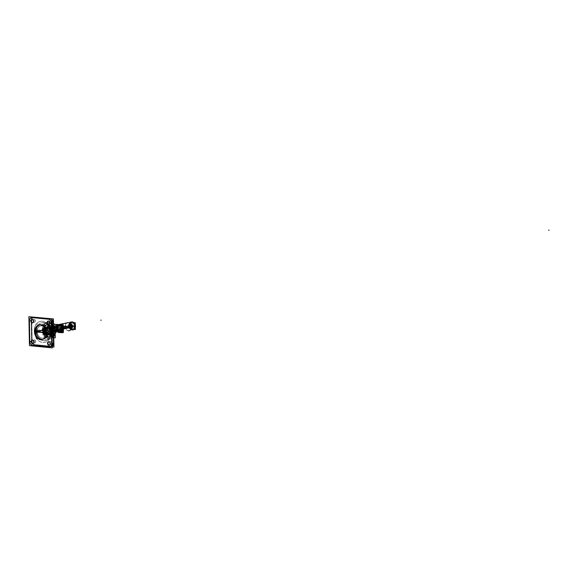 <?xml version="1.0" encoding="UTF-8"?>
<svg xmlns="http://www.w3.org/2000/svg" width="578" height="578" viewBox="0 0 578 578"><rect width="100%" height="100%" fill="white"/><g stroke="black" fill="none" stroke-linecap="round" stroke-linejoin="round"><path stroke-width="0.43" stroke-dasharray="2.89 2.17" d="M45.518 334.178A2.89 2.225 78.6 0 1 43.206 331.093A2.89 2.225 78.6 0 1 45.409 328.456A2.89 2.225 78.6 0 1 47.714 331.541A2.89 2.225 78.6 0 1 45.518 334.178A2.89 2.225 78.6 0 1 43.206 331.093A2.89 2.225 78.6 0 1 45.409 328.456A2.89 2.225 78.6 0 1 47.714 331.541A2.89 2.225 78.6 0 1 45.518 334.178M44.723 330.695A3.295 2.536 -101.4 0 0 47.36 334.207A3.295 2.536 -101.4 0 0 49.867 331.201A3.295 2.536 -101.4 0 0 47.23 327.69A3.295 2.536 -101.4 0 0 44.723 330.695A3.295 2.536 -101.4 0 0 47.945 334.178A3.295 2.536 -101.4 0 0 49.867 331.201A3.295 2.536 -101.4 0 0 46.645 327.719A3.295 2.536 -101.4 0 0 44.723 330.695L43.14 331.013A3.295 2.536 78.6 0 1 45.648 328.008A3.295 2.536 78.6 0 1 48.285 331.519A3.295 2.536 78.6 0 1 46.363 334.496A3.295 2.536 78.6 0 1 45.778 334.525A3.295 2.536 78.6 0 1 43.14 331.013A3.295 2.536 78.6 0 1 45.062 328.037A3.295 2.536 78.6 0 1 45.648 328.008A3.295 2.536 78.6 0 1 48.285 331.519A3.295 2.536 78.6 0 1 45.778 334.525A3.295 2.536 78.6 0 1 43.14 331.013L43.206 331.093M45.106 330.732A2.811 2.167 78.6 0 1 46.739 328.188A2.811 2.167 78.6 0 1 49.491 331.165A2.811 2.167 78.6 0 1 47.851 333.708A2.811 2.167 78.6 0 1 45.106 330.732A2.811 2.167 78.6 0 1 47.244 328.167A2.811 2.167 78.6 0 1 49.491 331.165A2.811 2.167 78.6 0 1 47.353 333.73A2.811 2.167 78.6 0 1 45.106 330.732L45.532 330.645A2.811 2.167 -101.4 0 0 48.277 333.622A2.811 2.167 -101.4 0 0 49.918 331.078A2.811 2.167 -101.4 0 0 47.172 328.102A2.811 2.167 -101.4 0 0 45.532 330.645A2.811 2.167 -101.4 0 0 47.779 333.643A2.811 2.167 -101.4 0 0 49.918 331.078L49.491 331.165M50.293 331.115A3.295 2.536 78.6 0 1 48.371 334.091A3.295 2.536 78.6 0 1 45.156 330.609A3.295 2.536 78.6 0 1 47.071 327.632A3.295 2.536 78.6 0 1 50.293 331.115A3.295 2.536 78.6 0 1 47.786 334.12A3.295 2.536 78.6 0 1 45.156 330.609A3.295 2.536 78.6 0 1 47.663 327.603A3.295 2.536 78.6 0 1 50.293 331.115L51.297 330.912A3.295 2.536 -101.4 0 0 48.082 327.43A3.295 2.536 -101.4 0 0 46.161 330.406A3.295 2.536 -101.4 0 0 49.376 333.889A3.295 2.536 -101.4 0 0 51.297 330.912A3.295 2.536 -101.4 0 0 48.668 327.401A3.295 2.536 -101.4 0 0 46.161 330.406L45.156 330.609M45.597 330.349A4.017 3.092 78.6 0 1 47.938 326.722A4.017 3.092 78.6 0 1 51.861 330.97A4.017 3.092 78.6 0 1 49.52 334.597A4.017 3.092 78.6 0 1 45.597 330.349A4.017 3.092 78.6 0 1 48.653 326.686A4.017 3.092 78.6 0 1 51.861 330.97A4.017 3.092 78.6 0 1 48.805 334.633A4.017 3.092 78.6 0 1 45.597 330.349L45.85 330.298A4.017 3.092 -101.4 0 0 49.773 334.546A4.017 3.092 -101.4 0 0 52.114 330.919A4.017 3.092 -101.4 0 0 48.191 326.671A4.017 3.092 -101.4 0 0 45.85 330.298A4.017 3.092 -101.4 0 0 49.058 334.583A4.017 3.092 -101.4 0 0 52.114 330.919A4.017 3.092 -101.4 0 0 48.906 326.635A4.017 3.092 -101.4 0 0 45.85 330.298L47.541 330.24A2.811 2.167 78.6 0 1 49.181 327.697A2.811 2.167 78.6 0 1 51.926 330.674A2.811 2.167 78.6 0 1 50.286 333.217A2.811 2.167 78.6 0 1 47.541 330.24A2.811 2.167 78.6 0 1 49.679 327.675A2.811 2.167 78.6 0 1 51.926 330.674L51.861 330.97M55.452 330.045L54.39 330.175A2.811 2.167 -101.4 0 0 52.143 327.184A2.811 2.167 -101.4 0 0 50.004 329.749L50.351 329.388A4.017 3.092 78.6 0 0 52.121 333.08A4.017 3.092 78.6 0 0 55.365 333.138A4.017 3.092 78.6 0 1 54.296 333.636A4.017 3.092 78.6 0 1 50.373 329.395A4.017 3.092 78.6 0 1 52.714 325.761A4.017 3.092 78.6 0 1 55.047 326.447A4.017 3.092 78.6 0 0 51.89 326.093A4.017 3.092 78.6 0 0 50.373 329.395L55.9 328.282A4.017 3.092 -101.4 0 0 56.637 330.833M61.615 328.882L61.571 328.817A3.056 2.348 78.6 0 1 61.571 328.875A3.056 2.348 78.6 0 1 59.209 331.577A3.056 2.348 78.6 0 1 56.803 328.326A3.056 2.348 78.6 0 1 56.803 328.239A3.056 2.348 78.6 0 1 59.158 325.544A3.056 2.348 78.6 0 1 61.571 328.795A3.056 2.348 78.6 0 1 61.571 328.875A3.056 2.348 78.6 0 1 59.209 331.577A3.056 2.348 78.6 0 1 56.803 328.326A3.056 2.348 78.6 0 1 56.803 328.239A3.056 2.348 78.6 0 1 59.158 325.544A3.056 2.348 78.6 0 1 61.571 328.795L61.528 328.745A2.811 2.167 78.6 0 1 61.528 328.817A2.811 2.167 78.6 0 1 59.361 331.31A2.811 2.167 78.6 0 1 57.143 328.311A2.811 2.167 78.6 0 1 57.143 328.239A2.811 2.167 78.6 0 1 59.317 325.746A2.811 2.167 78.6 0 1 61.528 328.745A2.811 2.167 78.6 0 1 61.528 328.817A2.811 2.167 78.6 0 1 59.888 331.288A2.811 2.167 78.6 0 1 57.143 328.311A2.811 2.167 78.6 0 1 57.143 328.239A2.811 2.167 78.6 0 1 58.783 325.768A2.811 2.167 78.6 0 1 61.528 328.745L62.677 328.571A3.056 2.348 -101.4 0 0 60.264 325.32A3.056 2.348 -101.4 0 0 57.908 328.022A3.056 2.348 -101.4 0 0 57.908 328.102A3.056 2.348 -101.4 0 0 60.322 331.353A3.056 2.348 -101.4 0 0 62.677 328.651A3.056 2.348 -101.4 0 0 62.677 328.571A3.056 2.348 -101.4 0 0 60.264 325.32A3.056 2.348 -101.4 0 0 57.908 328.022A3.056 2.348 -101.4 0 0 57.908 328.102L57.865 328.015M67.547 322.784A4.017 3.092 -101.4 0 0 65.206 326.411A4.017 3.092 -101.4 0 0 69.129 330.659M75.205 326.115A3.323 2.558 -101.4 0 0 72.546 322.575A3.323 2.558 -101.4 0 0 70.017 325.609A3.323 2.558 -101.4 0 0 72.676 329.149A3.323 2.558 -101.4 0 0 75.205 326.115A3.323 2.558 -101.4 0 0 72.546 322.575A3.323 2.558 -101.4 0 0 70.017 325.609A3.323 2.558 -101.4 0 0 72.676 329.149A3.323 2.558 -101.4 0 0 75.205 326.115L75.458 326.209A3.938 3.035 78.6 0 1 75.458 326.281A3.938 3.035 78.6 0 1 72.431 329.8A3.938 3.035 78.6 0 1 69.317 325.602L69.165 325.616A4.017 3.092 -101.4 0 0 73.052 329.872M74.49 326.05A2.413 1.857 78.6 0 1 73.579 328.029A2.413 1.857 78.6 0 1 71.686 327.813A2.413 1.857 78.6 0 1 70.733 325.674A2.413 1.857 78.6 0 1 71 324.417A2.413 1.857 78.6 0 1 73.095 323.622A2.413 1.857 78.6 0 1 74.49 326.05A2.413 1.857 78.6 0 1 72.655 328.246A2.413 1.857 78.6 0 1 70.733 325.674A2.413 1.857 78.6 0 1 72.568 323.478A2.413 1.857 78.6 0 1 74.49 326.05L72.691 326.18A1.445 1.113 78.6 0 1 70.437 325.963A1.445 1.113 78.6 0 1 72.691 326.18A1.445 1.113 78.6 0 1 70.437 325.963L70.733 325.674M62.677 328.196A1.445 1.113 -101.4 0 0 60.423 327.972A1.445 1.113 -101.4 0 0 62.677 328.196L72.691 326.18A1.445 1.113 78.6 0 0 70.437 325.963L60.423 327.972A1.445 1.113 -101.4 0 0 62.677 328.196A1.445 1.113 -101.4 0 0 60.423 327.972L61.03 328.188L60.401 327.871A1.496 1.149 -101.4 0 0 62.727 328.102L61.03 328.188L62.727 328.29A1.496 1.149 -101.4 0 0 60.408 328.058L62.677 328.196M50.915 341.555A1.488 1.142 78.6 0 1 50.965 344.495A1.488 1.142 78.6 0 1 50.915 341.555A1.488 1.142 78.6 0 1 50.965 344.495A1.488 1.142 78.6 0 1 50.915 341.555L49.051 341.93A1.488 1.142 -101.4 0 0 49.376 344.856A1.488 1.142 -101.4 0 0 49.051 341.93L48.899 341.721A1.727 1.329 -101.4 0 0 47.584 343.296A1.727 1.329 -101.4 0 0 48.964 345.138A1.727 1.329 -101.4 0 0 50.279 343.563A1.727 1.329 -101.4 0 0 48.899 341.721M51.753 343.708L52.186 343.621L51.753 343.708A3.62 2.782 78.6 0 1 51.738 344.127A3.62 2.782 78.6 0 0 51.753 343.708L51.355 323.044A3.62 2.782 78.6 0 0 48.465 319.186L32.173 317.582L33.929 317.228A3.62 2.782 -101.4 0 0 31.176 320.53L31.739 320.508A3.215 2.478 -101.4 0 1 34.189 317.575L33.929 317.228A3.62 2.782 -101.4 0 0 33.286 317.264A3.62 2.782 -101.4 0 0 31.176 320.53L31.573 341.193A3.62 2.782 -101.4 0 0 34.463 345.052L50.756 346.656A3.62 2.782 -101.4 0 0 52.237 346.265A3.62 2.782 -101.4 0 1 51.399 346.627L50.943 346.67A3.613 2.782 78.6 0 1 50.64 346.648L50.922 346.15A3.165 2.435 78.6 0 0 53.4 343.173L53.472 343.253A3.613 2.782 78.6 0 1 50.943 346.67M49.643 346.973A3.62 2.782 78.6 0 1 49.621 346.981L51.399 346.627A3.62 2.782 -101.4 0 1 50.756 346.656L48.906 347.002L51.001 346.208A3.215 2.478 -101.4 0 0 53.451 343.274L53.537 343.238A3.62 2.782 78.6 0 1 53.53 343.766M32.7 345.406L34.709 344.604A3.215 2.478 -101.4 0 1 32.137 341.179L31.573 341.193A3.62 2.782 -101.4 0 0 34.463 345.052L34.709 344.604L51.001 346.208A3.215 2.478 -101.4 0 0 53.451 343.274L53.053 322.611A3.215 2.478 -101.4 0 0 50.481 319.186L34.189 317.575A3.215 2.478 -101.4 0 0 31.739 320.508L32.137 341.179A3.215 2.478 -101.4 0 0 34.709 344.604L51.001 346.208L50.756 346.656L34.463 345.052L32.7 345.406M44.441 338.325A7.471 5.751 -101.4 0 0 44.448 338.318L44.723 338.043A7.232 5.57 -101.4 0 0 46.623 332.769A7.232 5.57 -101.4 0 0 42.187 325.4A7.232 5.57 -101.4 0 0 39.564 325.125A7.232 5.57 -101.4 0 0 35.345 331.664A7.232 5.57 -101.4 0 0 42.411 339.308A7.232 5.57 -101.4 0 0 44.723 338.043M34.731 332.191L35.41 332.104A7.218 5.556 78.6 0 1 42.208 325.407L41.826 325.248A7.471 5.751 -101.4 0 0 41.811 325.241L42.208 325.407A7.218 5.556 78.6 0 1 46.637 333.21L46.392 333.34M32.274 322.871A1.727 1.329 -101.4 0 0 33.589 321.296A1.727 1.329 -101.4 0 0 32.202 319.453A1.727 1.329 -101.4 0 0 30.894 321.028A1.727 1.329 -101.4 0 0 32.274 322.871L32.419 322.603A1.488 1.142 -101.4 0 0 32.093 319.677A1.488 1.142 -101.4 0 0 32.419 322.603A1.488 1.142 -101.4 0 0 32.361 319.663L34.218 319.287A1.488 1.142 78.6 0 1 34.275 322.228A1.488 1.142 78.6 0 1 34.218 319.287A1.488 1.142 78.6 0 1 34.275 322.228A1.488 1.142 78.6 0 1 34.218 319.287M32.664 343.534A1.727 1.329 -101.4 0 0 33.979 341.959A1.727 1.329 -101.4 0 0 32.599 340.117A1.727 1.329 -101.4 0 0 31.284 341.692A1.727 1.329 -101.4 0 0 32.664 343.534L32.816 343.267A1.488 1.142 -101.4 0 0 32.491 340.341A1.488 1.142 -101.4 0 0 32.816 343.267A1.488 1.142 -101.4 0 0 32.758 340.326L34.615 339.951A1.488 1.142 78.6 0 1 34.673 342.891A1.488 1.142 78.6 0 1 34.615 339.951A1.488 1.142 78.6 0 1 34.673 342.891A1.488 1.142 78.6 0 1 34.615 339.951M48.566 324.475A1.727 1.329 -101.4 0 0 49.881 322.9A1.727 1.329 -101.4 0 0 48.501 321.057A1.727 1.329 -101.4 0 0 47.186 322.632A1.727 1.329 -101.4 0 0 48.566 324.475L48.711 324.207A1.488 1.142 -101.4 0 0 48.393 321.281A1.488 1.142 -101.4 0 0 48.711 324.207A1.488 1.142 -101.4 0 0 48.653 321.267L50.517 320.891A1.488 1.142 78.6 0 1 50.575 323.832A1.488 1.142 78.6 0 1 50.517 320.891A1.488 1.142 78.6 0 1 50.575 323.832A1.488 1.142 78.6 0 1 50.517 320.891M45.785 330.067A5.065 3.894 78.6 0 1 49.636 325.45A5.065 3.894 78.6 0 1 53.682 330.847A5.065 3.894 78.6 0 1 49.831 335.464A5.065 3.894 78.6 0 1 45.785 330.067A5.065 3.894 78.6 0 1 49.636 325.45A5.065 3.894 78.6 0 1 53.682 330.847A5.065 3.894 78.6 0 1 49.831 335.464A5.065 3.894 78.6 0 1 45.785 330.067L45.886 330.197A4.422 3.403 78.6 0 1 48.458 326.209A4.422 3.403 78.6 0 1 49.246 326.165A4.422 3.403 78.6 0 1 52.779 330.876A4.422 3.403 78.6 0 1 50.199 334.872A4.422 3.403 78.6 0 1 49.419 334.908A4.422 3.403 78.6 0 1 45.886 330.197A4.422 3.403 78.6 0 1 49.246 326.165A4.422 3.403 78.6 0 1 52.779 330.876L53.682 330.847M45.084 330.363A4.422 3.403 -101.4 0 0 49.397 335.03A4.422 3.403 -101.4 0 0 51.977 331.042A4.422 3.403 -101.4 0 0 47.656 326.368A4.422 3.403 -101.4 0 0 45.084 330.363L45.886 330.197A4.422 3.403 78.6 0 0 49.419 334.908A4.422 3.403 78.6 0 0 52.779 330.876L51.977 331.042A4.422 3.403 -101.4 0 0 48.444 326.332A4.422 3.403 -101.4 0 0 45.084 330.363A4.422 3.403 -101.4 0 0 48.61 335.074A4.422 3.403 -101.4 0 0 51.977 331.042M45.893 330.443A3.374 2.601 78.6 0 1 47.866 327.394A3.374 2.601 78.6 0 1 51.16 330.963A3.374 2.601 78.6 0 1 49.195 334.012A3.374 2.601 78.6 0 1 45.893 330.443A3.374 2.601 78.6 0 1 48.465 327.365A3.374 2.601 78.6 0 1 51.16 330.963A3.374 2.601 78.6 0 1 48.588 334.041A3.374 2.601 78.6 0 1 45.893 330.443L45.091 330.602A3.374 2.601 -101.4 0 0 48.386 334.171A3.374 2.601 -101.4 0 0 50.358 331.122A3.374 2.601 -101.4 0 0 47.056 327.553A3.374 2.601 -101.4 0 0 45.091 330.602A3.374 2.601 -101.4 0 0 47.786 334.2A3.374 2.601 -101.4 0 0 50.358 331.122A3.374 2.601 -101.4 0 0 47.656 327.524A3.374 2.601 -101.4 0 0 45.091 330.602M43.025 330.399A6.026 4.638 78.6 0 1 46.536 324.952A6.026 4.638 78.6 0 1 52.425 331.324A6.026 4.638 78.6 0 1 48.913 336.772A6.026 4.638 78.6 0 1 43.025 330.399A6.026 4.638 78.6 0 1 47.606 324.901A6.026 4.638 78.6 0 1 52.425 331.324A6.026 4.638 78.6 0 1 47.837 336.822A6.026 4.638 78.6 0 1 43.025 330.399L43.812 330.24A6.026 4.638 -101.4 0 0 49.701 336.613A6.026 4.638 -101.4 0 0 53.219 331.237A6.026 4.638 -101.4 0 0 53.212 331.165A6.026 4.638 -101.4 0 0 47.324 324.793A6.026 4.638 -101.4 0 0 43.812 330.175A6.026 4.638 -101.4 0 0 43.812 330.24L43.661 330.255A6.105 4.703 78.6 0 1 43.661 330.183A6.105 4.703 78.6 0 1 48.342 324.684A6.105 4.703 78.6 0 1 53.19 331.187A6.105 4.703 78.6 0 1 53.19 331.259A6.105 4.703 78.6 0 1 48.516 336.757A6.105 4.703 78.6 0 1 43.661 330.255A6.105 4.703 78.6 0 1 43.661 330.183A6.105 4.703 78.6 0 1 47.266 324.72A6.105 4.703 78.6 0 1 53.19 331.187A6.105 4.703 78.6 0 1 53.19 331.259A6.105 4.703 78.6 0 1 49.672 336.699A6.105 4.703 78.6 0 1 43.661 330.255L37.115 331.548A6.185 4.761 -101.4 0 0 43.206 338.079A6.185 4.761 -101.4 0 0 46.767 332.502A6.185 4.761 -101.4 0 0 40.763 325.949A6.185 4.761 -101.4 0 0 37.115 331.548A6.185 4.761 -101.4 0 0 42.057 338.144A6.185 4.761 -101.4 0 0 46.767 332.502L52.425 331.324M47.584 332.581A7.232 5.57 78.6 0 1 42.078 339.178A7.232 5.57 78.6 0 1 36.298 331.469A7.232 5.57 78.6 0 1 41.804 324.872A7.232 5.57 78.6 0 1 47.584 332.581A7.232 5.57 78.6 0 1 42.078 339.178A7.232 5.57 78.6 0 1 36.298 331.469A7.232 5.57 78.6 0 1 41.804 324.872A7.232 5.57 78.6 0 1 47.584 332.581A24.825 3.627 -1.1 0 1 41.269 332.162A24.825 3.627 178.9 0 1 36.298 331.469M34.752 331.721L35.46 331.635A7.232 5.57 78.6 0 1 39.68 325.103A7.232 5.57 78.6 0 1 46.746 332.747A26.111 3.815 178.9 0 1 40.46 332.321A26.111 3.815 -1.1 0 1 35.46 331.635A7.232 5.57 78.6 0 1 40.966 325.038A7.232 5.57 78.6 0 1 46.746 332.747A7.232 5.57 78.6 0 1 42.526 339.286A7.232 5.57 78.6 0 1 35.46 331.635A7.232 5.57 78.6 0 0 41.24 339.344A7.232 5.57 78.6 0 0 46.746 332.747A26.111 3.815 178.9 0 1 46.392 332.733M43.213 330.927L43.14 330.797A3.331 2.565 -101.4 0 0 45.799 334.561A3.331 2.565 -101.4 0 0 48.328 331.31L47.656 331.36A2.854 2.196 -101.4 0 1 45.489 334.142A2.854 2.196 -101.4 0 1 43.213 330.927M47.75 328.571L47.866 334.525L43.169 334.062L43.054 328.109L47.75 328.571M46.681 327.712A3.295 2.536 78.6 0 0 44.766 330.891L43.22 331.281A2.854 2.196 -101.4 0 1 45.38 328.499A2.854 2.196 -101.4 0 1 47.663 331.714L48.335 331.721A3.331 2.565 -101.4 0 0 45.669 327.964A3.331 2.565 -101.4 0 0 43.148 331.216A3.295 2.536 78.6 0 1 45.026 328.044A3.295 2.536 78.6 0 1 48.249 331.729L49.896 331.396A3.295 2.536 78.6 0 0 46.681 327.712L45.026 328.044M47.981 334.171A3.295 2.536 78.6 0 0 49.889 330.992L48.241 331.324A3.295 2.536 78.6 0 1 46.327 334.503A3.295 2.536 78.6 0 1 43.112 330.818L44.759 330.486A3.295 2.536 78.6 0 0 47.981 334.171L46.327 334.503M49.903 327.82L50.033 334.597L44.687 334.077L44.557 327.293L49.903 327.82M47.201 328.094A2.811 2.167 78.6 0 0 45.568 330.811L45.077 330.912A2.811 2.167 78.6 0 1 46.71 328.196A2.811 2.167 78.6 0 1 49.455 331.346L49.946 331.245A2.811 2.167 78.6 0 0 47.201 328.094L46.71 328.196M48.314 333.614A2.811 2.167 78.6 0 0 49.939 330.898L49.448 330.999A2.811 2.167 78.6 0 1 47.815 333.716A2.811 2.167 78.6 0 1 45.07 330.565L45.561 330.464A2.811 2.167 78.6 0 0 48.314 333.614L47.815 333.716M50.329 327.733L50.459 334.518L45.113 333.99L44.983 327.213L50.329 327.733M48.111 327.423A3.295 2.536 78.6 0 0 46.204 330.609L45.127 330.818A3.295 2.536 78.6 0 1 47.042 327.639A3.295 2.536 78.6 0 1 50.257 331.324L51.334 331.107A3.295 2.536 78.6 0 0 48.111 327.423L47.042 327.639M49.412 333.882A3.295 2.536 78.6 0 0 51.326 330.703L50.25 330.919A3.295 2.536 78.6 0 1 48.335 334.098A3.295 2.536 78.6 0 1 45.12 330.414L46.197 330.197A3.295 2.536 78.6 0 0 49.412 333.882L48.335 334.098M51.912 326.845L52.071 335.117L45.546 334.474L45.387 326.202L51.912 326.845M49.802 334.539A4.017 3.092 78.6 0 0 52.136 330.659L51.818 330.724A4.017 3.092 78.6 0 1 49.484 334.604A4.017 3.092 78.6 0 1 45.561 330.11L45.879 330.045A4.017 3.092 78.6 0 0 49.802 334.539L49.484 334.604M48.22 326.664A4.017 3.092 78.6 0 0 45.893 330.544L45.575 330.609A4.017 3.092 78.6 0 1 47.902 326.729A4.017 3.092 78.6 0 1 51.825 331.223L52.143 331.158A4.017 3.092 78.6 0 0 48.22 326.664L47.902 326.729M47.606 330.414L45.806 330.558A4.053 3.121 78.6 0 1 48.877 326.599A4.053 3.121 78.6 0 1 52.121 331.18L51.919 330.84A2.774 2.139 78.6 0 0 49.708 327.712A2.774 2.139 78.6 0 0 47.606 330.414M51.912 330.493L52.107 330.674A4.053 3.121 78.6 0 1 49.036 334.626A4.053 3.121 78.6 0 1 45.792 330.052L47.598 330.067A2.774 2.139 78.6 0 0 49.809 333.195A2.774 2.139 78.6 0 0 51.912 330.493M52.8 332.711A2.811 2.167 78.6 0 0 54.433 329.995L51.868 330.508A2.811 2.167 78.6 0 1 50.243 333.224A2.811 2.167 78.6 0 1 47.49 330.074L50.055 329.561A2.811 2.167 78.6 0 0 52.8 332.711L50.243 333.224M51.695 327.199A2.811 2.167 78.6 0 0 50.062 329.915L47.497 330.428A2.811 2.167 78.6 0 1 49.13 327.712A2.811 2.167 78.6 0 1 51.876 330.862L54.44 330.341A2.811 2.167 78.6 0 0 51.695 327.199L49.13 327.712M50.546 329.72C50.77 327.82 51.146 326.982 51.666 327.199A2.811 2.167 78.6 0 0 49.983 329.93L50.365 329.641A4.068 3.128 78.6 0 1 51.789 326.115A4.068 3.128 78.6 0 1 55.047 326.375M51.666 327.199A2.811 2.167 78.6 0 1 54.361 330.363A2.413 0.448 -178.2 0 1 55.474 330.24M58.356 324.626A4.017 3.092 78.6 0 0 56.023 328.506L50.272 329.662A4.017 3.092 78.6 0 1 52.605 325.782A4.017 3.092 78.6 0 1 55.055 326.57M62.222 329.12L62.084 329.077A3.721 2.868 78.6 0 0 59.115 324.879A3.721 2.868 78.6 0 0 56.29 328.506L55.885 328.535A4.01 3.092 78.6 0 1 57.41 324.981A4.01 3.092 78.6 0 1 60.603 325.407A4.01 3.092 78.6 0 1 62.128 329.149L62.222 329.12C62.605 326.209 61.001 324.829 57.41 324.981M62.077 328.615L62.121 328.651A4.01 3.092 78.6 0 1 58.934 332.545A4.01 3.092 78.6 0 1 55.878 328.037L56.283 328.044A3.721 2.868 78.6 0 0 59.252 332.242A3.721 2.868 78.6 0 0 62.077 328.615M56.052 324.374L56.196 332.14L59.924 332.509A4.017 3.092 78.6 0 1 56.015 328.008L50.264 329.164A4.017 3.092 78.6 0 0 54.188 333.665A4.017 3.092 78.6 0 0 55.38 333.051M52.779 332.718C52.157 333.542 51.413 332.408 50.539 329.308A2.413 0.448 1.8 0 1 49.975 329.583A2.811 2.167 78.6 0 0 52.779 332.718A2.811 2.167 78.6 0 0 54.354 330.009L55.423 329.85M50.539 329.308A2.413 0.448 1.8 0 0 50.351 329.135A4.068 3.128 78.6 0 0 52.006 333.022A4.068 3.128 78.6 0 0 55.343 333.217M62.236 328.326L62.258 329.417M59.686 324.728L58.457 324.612M61.608 328.6L61.564 328.564A2.818 2.167 78.6 0 1 59.324 331.295A2.818 2.167 78.6 0 1 57.171 328.131L56.767 328.123A3.107 2.391 78.6 0 0 59.252 331.627A3.107 2.391 78.6 0 0 61.608 328.6M60.726 331.115A2.811 2.167 78.6 0 0 62.359 328.398L61.492 328.579A2.811 2.167 78.6 0 1 59.859 331.295A2.811 2.167 78.6 0 1 57.114 328.145L57.981 327.972A2.811 2.167 78.6 0 0 60.726 331.115L59.859 331.295M61.225 330.912A2.818 2.167 78.6 0 0 62.301 328.412L62.706 328.383A3.107 2.391 78.6 0 1 60.35 331.411A3.107 2.391 78.6 0 1 57.865 327.907L57.908 327.979A2.818 2.167 78.6 0 0 58.985 330.616A2.818 2.167 78.6 0 0 61.225 330.912C59.455 331.483 58.378 330.493 58.002 327.95M57.157 324.15L57.301 331.916L62.316 332.415M62.07 331.916C59.332 332.733 57.728 331.353 57.258 327.777L57.352 327.74A4.01 3.092 78.6 0 0 58.869 331.49A4.01 3.092 78.6 0 0 62.07 331.916A4.01 3.092 78.6 0 0 63.594 328.355L63.407 328.383M63.349 328.391L63.19 328.391A3.721 2.868 78.6 0 1 60.365 332.018A3.721 2.868 78.6 0 1 57.395 327.82L57.258 327.777M69.981 330.37A4.017 3.092 78.6 0 1 69.288 330.63A4.017 3.092 78.6 0 1 65.365 326.129L57.157 327.784A4.017 3.092 78.6 0 0 61.08 332.278A4.017 3.092 78.6 0 0 62.301 331.635M68.442 322.719A4.017 3.092 78.6 0 0 67.705 322.748A4.017 3.092 78.6 0 0 65.372 326.628L57.164 328.282A4.017 3.092 78.6 0 1 59.231 324.468M61.615 324.923A4.017 3.092 78.6 0 1 62.186 325.428M63.421 328.629L63.58 328.615A4.017 3.092 78.6 0 1 60.546 332.285A4.017 3.092 78.6 0 1 57.309 328.066A4.017 3.092 78.6 0 1 57.309 328.001A4.017 3.092 78.6 0 1 59.65 324.366L60.546 324.352A4.01 3.092 78.6 0 0 57.359 328.239L57.403 328.282A3.721 2.868 78.6 0 1 60.228 324.655A3.721 2.868 78.6 0 1 63.197 328.853L63.363 328.875M60.546 324.352A4.01 3.092 78.6 0 1 63.602 328.853L63.421 328.875M67.019 322.885A4.075 3.136 78.6 0 0 65.155 326.664L68.002 326.389A2.334 1.792 78.6 0 1 69.302 324.15A2.334 1.792 78.6 0 1 71.311 325.306M71.506 327.285A2.413 0.448 -178.2 0 1 71.065 327.018A2.413 0.448 -178.2 0 1 71.621 326.751L71.556 326.758A2.334 1.792 78.6 0 0 69.281 324.15A2.334 1.792 78.6 0 0 67.929 326.404L68.89 326.209A2.334 1.792 78.6 0 1 70.241 323.962A2.334 1.792 78.6 0 1 72.517 326.57M71.491 326.78L71.058 326.664L71.556 326.469A2.334 1.792 78.6 0 1 70.198 328.723A2.334 1.792 78.6 0 1 67.929 326.115L68.883 325.92A2.334 1.792 78.6 0 0 71.159 328.528L70.198 328.723M68.601 330.768A4.075 3.136 78.6 0 1 65.148 326.158A2.413 0.448 1.8 0 0 67.994 326.1A2.334 1.792 78.6 0 0 70.22 328.716A2.334 1.792 78.6 0 1 67.958 326.252A2.334 1.792 78.6 0 1 69.396 324.135A2.334 1.792 78.6 0 1 71.455 325.761A2.334 1.792 78.6 0 0 69.317 324.142A2.334 1.792 78.6 0 0 67.958 326.252L65.206 326.411A4.017 3.092 -101.4 0 0 68.414 330.695A4.017 3.092 -101.4 0 0 71.47 327.025A4.017 3.092 -101.4 0 0 68.262 322.748A4.017 3.092 -101.4 0 0 65.206 326.411L57.309 328.001A4.017 3.092 78.6 0 1 59.563 324.388L57.258 328.022C57.612 330.891 58.942 332.299 61.232 332.249A4.017 3.092 78.6 0 1 57.309 328.066A4.017 3.092 78.6 0 1 57.309 328.001L57.345 328.044A3.779 2.904 78.6 0 1 60.437 324.634A3.779 2.904 78.6 0 0 57.345 328.044A3.779 2.904 -101.4 0 0 57.352 328.109A3.779 2.904 78.6 0 0 59.173 331.642A3.779 2.904 78.6 0 0 62.294 331.324A3.779 2.904 78.6 0 1 59.173 331.642A3.779 2.904 78.6 0 1 57.352 328.109A3.779 2.904 -101.4 0 1 57.345 328.044M71.621 326.873A2.334 1.792 78.6 0 1 70.22 328.716L71.065 326.845C70.559 324.923 69.974 324.027 69.317 324.142L70.213 323.969A2.334 1.792 78.6 0 1 70.545 323.947A2.334 1.792 -101.4 0 0 68.854 326.071L67.958 326.252A2.334 1.792 78.6 0 0 69.822 328.738A2.334 1.792 78.6 0 0 71.593 326.606L71.47 327.025M70.538 323.94A2.334 1.792 -101.4 0 0 70.213 323.969A2.334 1.792 78.6 0 0 68.818 326.223L69.042 325.913A3.916 3.02 78.6 0 1 69.728 323.203M71.441 328.427A2.334 1.792 78.6 0 1 71.145 328.535C70.812 329.142 70.234 328.239 69.382 325.84L69.1 325.913A3.815 2.933 78.6 0 1 71.99 322.199A3.815 2.933 78.6 0 1 75.039 326.498M69.801 323.059A4.017 3.092 78.6 0 0 69.057 325.891L69.216 325.855A4.017 3.092 78.6 0 1 71.528 321.982L74.772 323.738L70.278 322.618A4.01 3.085 78.6 0 0 69.15 325.869A4.01 3.092 78.6 0 1 72.315 321.982A4.01 3.092 78.6 0 1 75.378 326.491L75.429 326.44A3.887 2.991 78.6 0 0 72.329 322.062A3.887 2.991 78.6 0 0 69.382 325.848L70.213 323.969A2.334 1.792 -101.4 0 0 68.854 326.071A2.334 1.792 -101.4 0 0 71.441 328.434A2.334 1.792 -101.4 0 1 71.13 328.535A2.334 1.792 78.6 0 1 68.818 325.934A2.413 0.448 1.8 0 0 69.382 325.667A2.413 0.448 1.8 0 0 69.035 325.421L69.093 325.443A3.815 2.933 78.6 0 0 72.142 329.742A3.815 2.933 78.6 0 0 75.032 326.028M73.11 329.857A4.017 3.092 78.6 0 1 69.201 325.356L69.049 325.392A4.017 3.092 78.6 0 0 71.101 329.532M75.364 325.992A4.01 3.092 78.6 0 1 73.84 329.547A4.01 3.092 78.6 0 1 70.646 329.128A4.01 3.092 78.6 0 1 69.122 325.378L69.028 325.407A3.916 3.02 78.6 0 0 70.978 329.431M75.422 325.963L75.386 325.985A4.01 3.085 78.6 0 1 71.715 329.749A4.01 3.085 78.6 0 1 69.143 325.371L69.367 325.363A3.887 2.991 78.6 0 0 72.474 329.749A3.887 2.991 78.6 0 0 75.422 325.963M70.278 322.618A4.01 3.085 78.6 0 1 73.659 322.567A4.01 3.085 78.6 0 1 75.393 326.483M75.472 326.454L75.183 326.31A3.273 2.522 78.6 0 0 72.568 322.618A3.273 2.522 78.6 0 0 70.082 325.811L69.273 325.855A3.981 3.071 78.6 0 1 70.682 322.387A3.981 3.071 78.6 0 1 73.89 322.676M75.024 328.304A3.981 3.071 78.6 0 1 71.47 329.554A3.981 3.071 78.6 0 1 69.266 325.356L70.075 325.407A3.273 2.522 78.6 0 0 72.691 329.099A3.273 2.522 78.6 0 0 75.176 325.905L75.458 325.963M75.285 324.901L75.335 327.495M73.753 322.56L70.697 322.264M69.866 322.972L69.981 329.012L74.107 329.417M70.993 327.227A1.416 1.091 -101.4 0 1 70.429 325.876L70.74 325.515A2.435 1.879 -101.4 0 0 71.701 327.827A2.435 1.879 -101.4 0 0 73.666 328.015A2.435 1.879 -101.4 0 0 74.533 325.891L72.64 326.1A1.416 1.091 -101.4 0 1 70.993 327.227L71.701 327.827M70.588 325.226A1.416 1.091 -101.4 0 1 72.64 326.274L74.54 326.194A2.435 1.879 -101.4 0 0 73.189 323.622A2.435 1.879 -101.4 0 0 71.015 324.395A2.435 1.879 -101.4 0 0 70.747 325.819L70.437 326.057A1.416 1.091 -101.4 0 1 70.588 325.226L71.015 324.395M71.484 324.612A1.445 1.113 78.6 0 0 70.639 326.006L60.228 328.102A1.445 1.113 78.6 0 1 62.475 328.326L72.893 326.23A1.445 1.113 78.6 0 0 71.484 324.612L61.066 326.707M72.048 327.451A1.445 1.113 78.6 0 0 72.893 326.05L62.475 328.145A1.445 1.113 78.6 0 1 60.22 327.921L70.639 325.833A1.445 1.113 78.6 0 0 72.048 327.451L61.636 329.539M57.916 328.333L57.872 328.29A3.107 2.391 78.6 0 1 60.228 325.262A3.107 2.391 78.6 0 1 62.713 328.766L62.308 328.766A2.818 2.167 78.6 0 0 60.155 325.602A2.818 2.167 78.6 0 0 57.916 328.333M59.621 325.602A2.811 2.167 78.6 0 0 57.988 328.318L57.121 328.492A2.811 2.167 78.6 0 1 58.746 325.775A2.811 2.167 78.6 0 1 61.499 328.925L62.366 328.752A2.811 2.167 78.6 0 0 59.621 325.602L58.746 325.775M61.478 328.947L61.615 328.99A3.107 2.391 78.6 0 0 59.129 325.486A3.107 2.391 78.6 0 0 56.774 328.514L57.179 328.477A2.818 2.167 78.6 0 1 58.255 325.978A2.818 2.167 78.6 0 1 60.495 326.281A2.818 2.167 78.6 0 1 61.571 328.911L61.478 328.947C61.297 326.613 60.22 325.624 58.255 325.978M49.332 344.864A1.488 1.142 -101.4 0 1 49 344.871L50.936 344.481A1.488 1.142 -101.4 0 0 50.878 341.547L48.942 341.938A1.488 1.142 -101.4 0 1 49.332 344.864L51.269 344.481M48.855 345.167L49.058 344.82A1.452 1.12 78.6 0 0 49.007 341.959L48.783 341.685M31.783 320.595L31.154 320.631L31.783 320.617A3.165 2.435 78.6 0 1 34.268 317.64L34.073 317.243A3.62 2.782 78.6 0 0 33.322 317.257A3.62 2.782 78.6 0 0 31.219 320.638L29.384 321.007M31.154 320.653A3.613 2.782 78.6 0 1 32.845 317.401A3.613 2.782 78.6 0 1 33.986 317.25L32.224 317.604M52.251 346.872L31.783 344.856L31.248 316.751M33.647 317.199L50.597 318.868L50.806 319.266L33.864 317.597L33.647 317.199L50.597 318.868M53.01 322.705A3.165 2.435 78.6 0 0 50.402 319.229L50.105 318.839A3.613 2.782 78.6 0 1 53.082 322.806L53.075 322.712M53.169 322.221L53.602 343.729M51.052 346.692L34.109 345.023L34.377 344.524L51.326 346.186L51.052 346.692M34.781 344.56L34.521 345.059A3.613 2.782 78.6 0 1 31.544 341.092L32.173 341.085A3.165 2.435 78.6 0 0 34.781 344.56M31.552 341.62L31.14 320.125L31.776 320.104L32.187 341.591L31.552 341.62M29.789 341.974L31.617 341.605L31.205 320.111L29.377 320.479M29.781 341.446L31.609 341.078A3.62 2.782 78.6 0 0 34.586 345.052L32.758 345.42M49.289 347.046L51.117 346.677L34.174 345.008L32.339 345.377M52.186 343.505L51.709 343.607M52.237 346.28A3.62 2.782 78.6 0 1 51.435 346.619A3.62 2.782 78.6 0 1 50.705 346.634L48.877 347.002M51.312 322.64L51.782 322.546M51.724 344.127L52.193 344.033M51.724 319.482A3.62 2.782 78.6 0 0 50.17 318.825L48.342 319.186M32.173 317.582L33.929 317.228L50.481 319.186L33.979 317.228L50.221 318.839L48.465 319.186L50.221 318.839A3.62 2.782 -101.4 0 1 51.724 319.518A3.62 2.782 -101.4 0 0 50.221 318.839L50.481 319.186A3.215 2.478 -101.4 0 1 53.053 322.611L53.111 322.69A3.62 2.782 -101.4 0 0 53.089 322.278A3.62 2.782 78.6 0 1 53.147 322.799L53.082 322.806M51.789 323.066L51.319 323.16M31.812 317.56L33.64 317.192L50.582 318.861L48.754 319.229M32.455 340.348A1.488 1.142 -101.4 0 1 32.794 340.341L34.731 339.958A1.488 1.142 -101.4 0 0 34.781 342.891L32.852 343.281A1.488 1.142 -101.4 0 1 32.455 340.348L34.391 339.958M32.664 340.102L32.852 340.37A1.452 1.12 78.6 0 0 32.91 343.231L32.729 343.585M32.563 343.563L32.765 343.216A1.452 1.12 78.6 0 0 32.708 340.355L32.491 340.081M33.04 343.26A1.488 1.142 -101.4 0 1 32.708 343.267L34.637 342.877A1.488 1.142 -101.4 0 0 34.579 339.943L32.65 340.326A1.488 1.142 -101.4 0 1 33.04 343.26L34.976 342.877M48.747 341.952A1.488 1.142 -101.4 0 1 49.087 341.952L51.023 341.562A1.488 1.142 -101.4 0 0 51.081 344.495L49.144 344.885A1.488 1.142 -101.4 0 1 48.747 341.952L50.683 341.562M48.957 341.706L49.144 341.974A1.452 1.12 78.6 0 0 49.202 344.835L49.029 345.189M48.35 321.289A1.488 1.142 -101.4 0 1 48.689 321.281L50.626 320.891A1.488 1.142 -101.4 0 0 50.683 323.832L48.747 324.215A1.488 1.142 -101.4 0 1 48.35 321.289L50.286 320.898M48.559 321.036L48.747 321.303A1.452 1.12 78.6 0 0 48.805 324.171L48.631 324.518M48.458 324.504L48.66 324.157A1.452 1.12 78.6 0 0 48.61 321.296L48.393 321.021M48.942 324.2A1.488 1.142 -101.4 0 1 48.603 324.2L50.539 323.817A1.488 1.142 -101.4 0 0 50.481 320.877L48.545 321.267A1.488 1.142 -101.4 0 1 48.942 324.2L50.871 323.81M32.057 319.685A1.488 1.142 -101.4 0 1 32.397 319.677L34.333 319.287A1.488 1.142 -101.4 0 0 34.391 322.228L32.455 322.611A1.488 1.142 -101.4 0 1 32.057 319.685L33.994 319.294M32.267 319.432L32.455 319.699A1.452 1.12 78.6 0 0 32.513 322.567L32.332 322.914M32.166 322.9L32.368 322.553A1.452 1.12 78.6 0 0 32.31 319.685L32.093 319.417M32.643 322.596A1.488 1.142 -101.4 0 1 32.31 322.596L34.239 322.213A1.488 1.142 -101.4 0 0 34.189 319.273L32.252 319.663A1.488 1.142 -101.4 0 1 32.643 322.596L34.579 322.206M50.951 332.047L50.604 331.837A9.096 7.001 78.6 0 1 45.872 340.478A9.096 7.001 78.6 0 1 36.443 330.443L34.218 330.399A10.751 8.273 78.6 0 0 42.801 342.523A10.751 8.273 78.6 0 0 50.951 332.047M50.337 333.123L50.972 333.383A10.751 8.273 78.6 0 0 42.389 321.26A10.751 8.273 78.6 0 0 34.239 331.736L36.465 331.57A9.096 7.001 78.6 0 1 42.302 322.705A9.096 7.001 78.6 0 1 50.626 332.964L50.337 333.123C49.715 326.483 47.035 323.008 42.302 322.705M53.53 325.53A8.244 6.344 78.6 0 0 48.061 322.445A8.244 6.344 78.6 0 0 42.526 330.5L36.313 331.599A9.118 7.015 78.6 0 1 42.432 322.697A9.118 7.015 78.6 0 1 50.503 332.993L53.66 332.191M47.678 322.473C55.17 323.514 54.859 327.704 55.524 331.635L54.888 331.375A6.611 5.086 78.6 0 0 49.607 323.918A6.611 5.086 78.6 0 0 44.6 330.363L42.375 330.529A8.265 6.365 78.6 0 1 47.678 322.473A8.265 6.365 78.6 0 1 55.235 331.794L55.358 331.758M53.74 336.512A8.265 6.365 78.6 0 1 50.922 338.621A8.265 6.365 78.6 0 1 42.353 329.503L44.585 329.539A6.611 5.086 78.6 0 0 49.86 336.996A6.611 5.086 78.6 0 0 54.867 330.551L55.51 330.645M53.638 331.129L50.481 331.866A9.118 7.015 78.6 0 1 45.994 340.442A9.118 7.015 78.6 0 1 36.291 330.464L42.512 329.474A8.244 6.344 78.6 0 0 51.283 338.491L45.994 340.442M53.747 336.634A8.244 6.344 78.6 0 1 51.283 338.491M55.083 328.362L55.192 333.86M53.501 323.983L44.203 323.066L44.463 336.786L53.768 337.697M48.494 326.202A4.422 3.403 78.6 0 0 45.929 330.471A4.386 3.374 -101.4 0 1 49.224 326.209A4.386 3.374 -101.4 0 1 52.728 331.151L53.732 331.158A5.101 3.923 -101.4 0 0 49.657 325.414A5.101 3.923 -101.4 0 0 45.792 330.378L45.062 330.645A4.422 3.403 78.6 0 1 47.627 326.375A4.422 3.403 78.6 0 1 51.941 331.317L52.808 331.143A4.422 3.403 78.6 0 0 48.494 326.202L47.627 326.375M45.893 329.937L45.785 329.749A5.101 3.923 -101.4 0 0 49.852 335.5A5.101 3.923 -101.4 0 0 53.718 330.529L52.714 330.609A4.386 3.374 -101.4 0 1 49.39 334.879A4.386 3.374 -101.4 0 1 45.893 329.937M50.235 334.864A4.422 3.403 78.6 0 0 52.8 330.594L51.933 330.768A4.422 3.403 78.6 0 1 49.368 335.038A4.422 3.403 78.6 0 1 45.048 330.096L45.922 329.922A4.422 3.403 78.6 0 0 50.235 334.864L50.199 334.872M52.201 335.608L52.027 326.505L44.853 325.797L45.033 334.9L52.201 335.608M48.357 334.178A3.374 2.601 -101.4 0 1 45.062 330.399L45.929 330.226A3.374 2.601 -101.4 0 0 49.224 334.005A3.374 2.601 -101.4 0 0 51.182 330.746L50.315 330.919A3.374 2.601 -101.4 0 1 48.357 334.178L49.224 334.005M52.728 337.552L52.49 325.139L42.714 324.179L42.953 336.584L52.728 337.552M46.507 324.959A6.026 4.638 -101.4 0 1 52.388 331.707L53.241 331.534A6.026 4.638 -101.4 0 0 47.36 324.785A6.026 4.638 -101.4 0 0 43.863 330.609L43.01 330.782A6.026 4.638 -101.4 0 1 46.507 324.959L47.36 324.785M53.227 331.548L53.183 331.534A5.982 4.602 78.6 0 0 48.415 324.785A5.982 4.602 78.6 0 0 43.877 330.616L43.653 330.638A6.098 4.696 78.6 0 1 45.51 325.566A6.098 4.696 78.6 0 1 50.589 325.667A6.098 4.696 78.6 0 1 53.154 331.57L53.227 331.548C52.331 325.732 49.759 323.738 45.51 325.566M48.877 336.779A6.026 4.638 -101.4 0 1 42.996 330.031L43.849 329.857A5.982 4.602 78.6 0 0 48.639 336.613A5.982 4.602 78.6 0 0 53.176 330.789L53.14 330.818A6.098 4.696 78.6 0 1 47.728 336.606A6.098 4.696 78.6 0 1 43.639 329.879L43.863 329.872A6.026 4.638 -101.4 0 0 49.737 336.606A6.026 4.638 -101.4 0 0 53.234 330.782L52.374 330.956A6.026 4.638 -101.4 0 1 48.877 336.779L49.737 336.606M49.802 336.671A6.105 4.703 78.6 0 0 53.306 330.782L46.623 332.14A6.192 4.768 78.6 0 1 43.075 338.108A6.192 4.768 78.6 0 1 36.985 331.194L43.798 329.85A6.105 4.703 78.6 0 0 49.802 336.671L43.075 338.108M47.396 324.699A6.105 4.703 78.6 0 0 43.812 330.609L36.999 331.96A6.192 4.768 78.6 0 1 40.633 325.97A6.192 4.768 78.6 0 1 46.637 332.906L53.321 331.541A6.105 4.703 78.6 0 0 47.396 324.699L40.633 325.97M47.663 325.154L47.952 340.045L36.219 338.896L35.93 323.998L47.663 325.154M36.241 331.909A24.825 2.652 -3.9 0 0 41.269 332.162A24.825 4.588 -178.2 0 0 47.714 333.044A7.369 5.679 78.6 0 0 41.826 324.728A7.369 5.679 78.6 0 0 36.241 331.909M47.699 332.126A24.825 2.652 176.1 0 1 41.269 332.162A24.825 4.588 1.8 0 1 36.219 330.999A7.369 5.679 78.6 0 0 42.107 339.308A7.369 5.679 78.6 0 0 47.699 332.126M47.028 327.56A3.374 2.601 -101.4 0 1 50.322 331.339L51.189 331.165A3.374 2.601 -101.4 0 0 47.895 327.386A3.374 2.601 -101.4 0 0 45.937 330.645L45.07 330.818A3.374 2.601 -101.4 0 1 47.028 327.56L47.895 327.386M34.716 331.266L35.395 331.208A7.218 5.556 78.6 0 0 38.61 338.332A7.218 5.556 78.6 0 0 44.744 338.022A7.218 5.556 78.6 0 0 46.623 332.314L46.377 332.415M39.709 325.096A7.232 5.57 78.6 0 0 35.511 332.083L35.33 332.119A7.232 5.57 78.6 0 1 39.528 325.132A7.232 5.57 78.6 0 1 46.594 333.224L46.775 333.188A7.232 5.57 78.6 0 0 39.709 325.096L39.528 325.132M46.399 333.159A26.111 4.826 -178.2 0 0 46.876 333.21A7.377 5.679 78.6 0 0 40.987 324.894A7.377 5.679 78.6 0 0 35.395 332.083A26.111 2.789 -3.9 0 0 35.482 332.09M35.468 331.187A26.111 4.826 1.8 0 1 35.381 331.165A7.377 5.679 78.6 0 0 41.269 339.481A7.377 5.679 78.6 0 0 46.854 332.292A26.111 2.789 176.1 0 1 46.37 332.307M42.555 339.279A7.232 5.57 78.6 0 0 46.753 332.292L46.572 332.328A7.232 5.57 78.6 0 1 42.382 339.315A7.232 5.57 78.6 0 1 35.316 331.216L35.496 331.18A7.232 5.57 78.6 0 0 42.555 339.279L42.382 339.315M60.191 324.778A0.6 0.368 100.1 0 1 60.22 325.053A3.374 2.601 78.6 0 0 57.482 328.116A3.374 2.601 78.6 0 0 60.343 331.721A0.6 0.376 -88.9 0 1 59.592 331.873A3.374 2.601 78.6 0 1 56.731 328.261A3.374 2.601 78.6 0 1 59.462 325.204A0.6 0.368 100.1 0 1 59.606 324.706M59.96 332.437L57.562 331.194L56.565 329.07L56.926 326.122L58.645 324.59L59.744 332.422L62.294 331.194L61.463 332.003L59.534 332.393A0.6 0.368 -79.9 0 0 60.018 331.693A3.374 2.601 78.6 0 0 62.749 328.629A3.374 2.601 78.6 0 0 59.888 325.024A0.6 0.376 91.1 0 0 59.52 324.46M59.252 324.619A0.6 0.376 91.1 0 0 59.137 325.176A3.374 2.601 78.6 0 1 61.998 328.781A3.374 2.601 78.6 0 1 59.259 331.844A0.6 0.368 -79.9 0 0 59.534 332.393M59.129 325.096A0.6 0.376 91.1 0 0 59.881 324.944A3.454 2.659 78.6 0 1 62.807 328.636A3.454 2.659 78.6 0 1 60.011 331.765A0.6 0.368 -79.9 0 0 59.259 331.916A3.454 2.659 78.6 0 0 62.056 328.788A3.454 2.659 78.6 0 0 59.129 325.096M59.599 331.945A0.6 0.376 -88.9 0 1 60.35 331.794A3.454 2.659 78.6 0 1 57.424 328.109A3.454 2.659 78.6 0 1 60.22 324.981A0.6 0.368 100.1 0 1 59.469 325.132A3.454 2.659 78.6 0 0 56.673 328.261A3.454 2.659 78.6 0 0 59.599 331.945M49.867 331.201L47.714 331.541M49.918 331.078A2.811 2.167 -101.4 0 0 47.671 328.08A2.811 2.167 -101.4 0 0 45.532 330.645M46.161 330.406A3.295 2.536 -101.4 0 0 48.79 333.918A3.295 2.536 -101.4 0 0 51.297 330.912M51.926 330.674A2.811 2.167 78.6 0 1 49.787 333.239A2.811 2.167 78.6 0 1 47.541 330.24L50.004 329.749A2.811 2.167 -101.4 0 0 52.251 332.747A2.811 2.167 -101.4 0 0 54.39 330.175L51.926 330.674M55.958 327.444A4.017 3.092 -101.4 0 0 55.9 328.203A4.017 3.092 -101.4 0 0 55.9 328.282A4.017 3.092 -101.4 0 0 59.83 332.531L62.222 328.875C61.868 326.006 60.538 324.598 58.241 324.648A4.017 3.092 -101.4 0 0 55.9 328.203A4.017 3.092 -101.4 0 0 55.9 328.282L56.239 328.268A3.779 2.904 78.6 0 1 56.239 328.196A3.779 2.904 -101.4 0 1 59.144 324.829A3.779 2.904 -101.4 0 1 62.135 328.846L62.171 328.896M62.135 328.846A3.779 2.904 78.6 0 1 62.135 328.918A3.779 2.904 -101.4 0 1 59.231 332.292A3.779 2.904 -101.4 0 1 56.239 328.268A3.779 2.904 78.6 0 1 56.239 328.196A3.779 2.904 -101.4 0 1 59.144 324.829A3.779 2.904 -101.4 0 1 62.135 328.846A3.779 2.904 78.6 0 1 62.135 328.918A3.779 2.904 -101.4 0 1 59.231 332.292A3.779 2.904 -101.4 0 1 56.239 328.268M62.677 328.571A3.056 2.348 -101.4 0 1 62.677 328.651A3.056 2.348 -101.4 0 1 60.322 331.353A3.056 2.348 -101.4 0 1 57.908 328.102L57.952 328.152A2.811 2.167 -101.4 0 0 60.697 331.122A2.811 2.167 -101.4 0 0 62.337 328.658A2.811 2.167 -101.4 0 0 62.337 328.586A2.811 2.167 -101.4 0 0 59.585 325.609A2.811 2.167 -101.4 0 0 57.945 328.08A2.811 2.167 -101.4 0 0 57.952 328.152A2.811 2.167 -101.4 0 0 60.17 331.143A2.811 2.167 -101.4 0 0 62.337 328.658A2.811 2.167 -101.4 0 0 62.337 328.586A2.811 2.167 -101.4 0 0 60.119 325.587A2.811 2.167 -101.4 0 0 57.945 328.08A2.811 2.167 -101.4 0 0 57.952 328.152L56.803 328.326M61.131 324.872A3.779 2.904 78.6 0 1 62.193 325.732A3.779 2.904 78.6 0 0 61.131 324.872M61.174 324.547A4.017 3.092 78.6 0 1 63.327 327.126A4.017 3.092 78.6 0 0 61.174 324.547M71.593 326.606A2.334 1.792 78.6 0 0 71.585 326.397A2.334 1.792 78.6 0 1 71.593 326.606L71.593 326.606A2.334 1.792 78.6 0 1 70.234 328.716L71.13 328.535C70.856 329.258 70.27 328.304 69.382 325.667M71.13 328.535A2.334 1.792 -101.4 0 1 68.854 326.071L69.064 325.674A3.865 2.977 -101.4 0 0 69.064 325.739A3.865 2.977 -101.4 0 1 69.064 325.674A3.865 2.977 -101.4 0 1 69.765 323.225A3.865 2.977 -101.4 0 0 69.064 325.674L69.078 325.631A4.017 3.092 78.6 0 1 69.757 323.16M75.313 326.252L75.35 326.252A4.017 3.092 78.6 0 1 72.322 329.915A4.017 3.092 78.6 0 1 69.085 325.703A4.017 3.092 78.6 0 1 69.078 325.631L69.165 325.616A4.017 3.092 -101.4 0 0 73.095 329.865L75.422 326.989L71.715 329.749M69.064 325.739A3.865 2.977 -101.4 0 0 71 329.395A3.865 2.977 -101.4 0 1 69.064 325.739M71.47 321.997A4.017 3.092 -101.4 0 0 69.165 325.537A4.017 3.092 -101.4 0 0 69.165 325.616A4.017 3.092 -101.4 0 1 69.165 325.537A4.017 3.092 -101.4 0 1 71.513 321.982M70.017 325.609L69.317 325.602A3.938 3.035 78.6 0 1 69.317 325.53A3.938 3.035 78.6 0 1 72.344 322.011A3.938 3.035 78.6 0 1 75.458 326.209L75.436 326.23M43.653 331.678L44.152 331.577L43.653 331.678M45.489 334.142L45.799 334.561L45.489 334.142M73.442 325.696L72.936 325.797L73.442 325.696M44.759 330.688L43.112 331.021L44.759 330.688M45.561 330.638L45.07 330.739L45.561 330.638M46.189 330.399L45.12 330.616L46.189 330.399M73.97 325.587L73.464 325.689L73.97 325.587M51.493 330.103L50.994 330.204L51.493 330.103M47.591 330.24L45.792 330.305L47.591 330.24M50.055 329.735L47.49 330.255L50.055 329.735M52.201 329.966L51.695 330.067L52.201 329.966M56.015 328.261L50.264 329.417L56.015 328.261M59.035 328.586L58.53 328.687L59.035 328.586M56.276 328.203L55.871 328.21M59.339 328.528L58.833 328.629L59.339 328.528M56.767 328.232L57.171 328.232M57.981 328.145L57.114 328.318L57.981 328.145M60.141 328.369L59.642 328.47L60.141 328.369M60.444 328.304L59.939 328.405L60.444 328.304M65.365 326.382L57.15 328.029L65.365 326.382M69.779 326.433L69.273 326.534L69.779 326.433M65.148 326.411L67.994 326.245L65.148 326.411M68.883 326.064L67.922 326.259L68.883 326.064M70.668 326.252L70.169 326.353L70.668 326.252M68.818 326.079L69.028 325.667L68.818 326.079M72.214 325.941L71.715 326.043L72.214 325.941M72.301 325.92L71.802 326.021L72.301 325.92M73.811 325.624L73.305 325.717L73.811 325.624M70.075 325.609L69.266 325.602L70.075 325.609M69.996 326.389L70.502 326.288L69.996 326.389M72.647 326.187L74.54 326.043L72.647 326.187M73.189 325.746L72.691 325.848L73.189 325.746M70.639 325.92L60.22 328.015L70.639 325.92M61.03 328.188L62.727 328.196L61.03 328.188M62.308 328.665L62.713 328.658M48.964 345.138L49.108 344.871A1.488 1.142 -101.4 0 0 49.051 341.93A1.488 1.142 -101.4 0 0 49.108 344.871L50.965 344.495M51.326 322.632A3.62 2.782 78.6 0 1 51.355 323.044L51.319 323.051M29.42 320.884L31.739 320.508L32.137 341.179L31.573 341.193L31.176 320.53L29.42 320.884M50.936 332.711A10.7 8.237 78.6 0 1 42.844 342.479A10.7 8.237 78.6 0 1 34.254 331.187A10.7 8.237 -101.4 0 1 34.254 331.071A10.7 8.237 78.6 0 1 42.346 321.31A10.7 8.237 78.6 0 1 50.936 332.596A10.7 8.237 -101.4 0 1 50.936 332.711A10.7 8.237 -101.4 0 0 50.936 332.596A10.7 8.237 78.6 0 0 42.346 321.31A10.7 8.237 78.6 0 0 34.254 331.071A10.7 8.237 -101.4 0 0 34.254 331.187A10.7 8.237 78.6 0 0 42.844 342.479A10.7 8.237 78.6 0 0 50.936 332.711L50.597 332.408A9.096 7.008 78.6 0 1 43.711 340.717A9.096 7.008 78.6 0 1 36.407 331.115A9.096 7.008 78.6 0 1 36.407 331.013L34.254 331.071M53.544 343.346L53.508 343.354A3.62 2.782 -101.4 0 1 53.501 343.773A3.62 2.782 -101.4 0 0 53.508 343.354L53.472 343.195M32.599 340.117L32.758 340.326A1.488 1.142 -101.4 0 0 32.816 343.267L34.673 342.891M48.501 321.057L48.653 321.267A1.488 1.142 -101.4 0 0 48.711 324.207L50.575 323.832M32.202 319.453L32.361 319.663A1.488 1.142 -101.4 0 0 32.419 322.603L34.275 322.228M50.972 332.603L50.626 332.307A9.096 7.008 78.6 0 1 50.597 332.408A9.096 7.008 78.6 0 1 46.096 340.406A9.096 7.008 78.6 0 1 36.407 331.115A9.096 7.008 78.6 0 1 36.407 331.013A9.096 7.008 78.6 0 1 43.292 322.705A9.096 7.008 78.6 0 1 50.597 332.307A9.096 7.008 78.6 0 1 50.597 332.408L53.653 331.671M55.271 331.273L54.924 330.97A6.661 5.13 -101.4 0 0 49.629 323.875A6.661 5.13 -101.4 0 0 44.542 329.894A6.661 5.13 78.6 0 0 44.542 329.944L42.389 330.009A8.258 6.358 -101.4 0 1 42.382 329.937A8.258 6.358 -101.4 0 1 47.952 322.452A8.258 6.358 -101.4 0 1 53.537 325.681A8.258 6.358 -101.4 0 0 46.413 322.77A8.258 6.358 -101.4 0 0 42.382 329.937A8.258 6.358 -101.4 0 0 42.389 330.009A8.258 6.358 -101.4 0 0 51.182 338.535L46.096 340.406C48.776 339.286 50.185 336.663 50.337 332.545C49.549 326.368 46.948 323.088 42.541 322.69A9.096 7.008 78.6 0 0 36.407 331.013L42.389 330.009A8.258 6.358 -101.4 0 0 46.681 338.051A8.258 6.358 -101.4 0 0 53.74 336.548A8.258 6.358 -101.4 0 1 51.182 338.535L53.747 336.685L50.922 338.621M54.924 330.97A6.661 5.13 78.6 0 1 54.932 331.021A6.661 5.13 -101.4 0 1 49.838 337.046A6.661 5.13 -101.4 0 1 44.542 329.944A6.661 5.13 78.6 0 1 44.542 329.894A6.661 5.13 -101.4 0 1 49.629 323.875A6.661 5.13 -101.4 0 1 54.924 330.97A6.661 5.13 78.6 0 1 54.932 331.021A6.661 5.13 -101.4 0 1 49.838 337.046A6.661 5.13 -101.4 0 1 44.542 329.944M51.16 330.963L50.358 331.122M43.206 338.079L49.672 336.699C51.955 336.013 53.133 334.171 53.227 331.172A6.026 4.638 -101.4 0 0 48.429 324.742A6.026 4.638 -101.4 0 0 43.812 330.175A6.026 4.638 -101.4 0 0 43.812 330.24A6.026 4.638 -101.4 0 0 48.603 336.663A6.026 4.638 -101.4 0 0 53.219 331.237A6.026 4.638 -101.4 0 0 53.212 331.165C52.685 326.83 50.698 324.684 47.266 324.72L40.763 325.949M46.767 332.502A6.185 4.761 -101.4 0 0 41.826 325.905A6.185 4.761 -101.4 0 0 37.115 331.548M35.345 331.664A7.232 5.57 -101.4 0 0 41.125 339.373A7.232 5.57 -101.4 0 0 46.623 332.769A7.232 5.57 -101.4 0 0 40.85 325.06A7.232 5.57 -101.4 0 0 35.345 331.664L35.316 331.664M50.943 343.029L51.442 342.927L50.943 343.029M49.072 344.878L51.008 344.488L49.072 344.878M50.011 343.216L49.506 343.318L50.011 343.216M34.29 320.747L33.791 320.848M33.965 317.221L32.137 317.589M34.001 320.812L33.495 320.913M33.885 317.625L34.514 317.683M33.864 317.546L50.806 319.215M50.293 322.416L49.787 322.517M50.416 319.229L50.12 318.839M52.8 322.596L52.815 323.391M53.039 322.199L53.458 343.686M50.691 343.079L50.185 343.18M50.799 346.265L50.178 346.2M51.326 346.236L34.384 344.567M34.398 341.475L33.892 341.576M34.767 344.56L34.507 345.059M31.891 341.295L31.877 340.5M32.144 341.591L31.732 320.096M34.687 341.417L34.189 341.519M31.609 341.186L29.781 341.555M50.98 343.021L50.481 343.122M50.792 346.648L48.964 347.017M50.589 322.351L50.084 322.452M34.644 341.425L35.15 341.323L34.644 341.425M32.78 343.274L34.709 342.884L32.78 343.274M33.719 341.612L33.213 341.714L33.719 341.612M50.546 322.365L51.045 322.264L50.546 322.365M48.675 324.215L50.611 323.825L48.675 324.215M49.614 322.546L49.108 322.647L49.614 322.546M34.246 320.761L34.752 320.66L34.246 320.761M32.382 322.611L34.312 322.221L32.382 322.611M33.322 320.942L32.816 321.043L33.322 320.942M43.603 331.693L43.097 331.794L43.603 331.693M34.218 331.187L36.443 331.107M42.505 329.987L36.284 331.035L42.505 329.987M48.725 330.659L48.227 330.761L48.725 330.659M44.578 329.901L42.353 329.944M46.565 331.093L47.071 330.992L46.565 331.093M49.39 334.879L49.852 335.5L49.39 334.879M50.192 330.363L49.686 330.464L50.192 330.363M45.915 330.19L45.048 330.37L45.915 330.19M47.721 330.862L48.227 330.761L47.721 330.862M45.062 330.609L45.929 330.435L45.062 330.609M42.989 330.406L43.849 330.233L42.989 330.406M48.429 330.717L47.923 330.818L48.429 330.717M43.798 330.226L36.985 331.577L43.798 330.226M56.803 329.041L56.297 329.142L56.803 329.041M36.219 331.454A24.825 3.627 -1.1 0 0 41.269 332.162A24.825 3.627 -1.1 0 1 36.219 331.454M53.053 329.792L52.547 329.894L53.053 329.792M35.388 331.656L34.709 331.729L35.388 331.656M59.426 324.655A0.6 0.376 95.6 0 0 59.686 325.667A0.6 0.376 95.6 0 0 60.054 324.995A3.417 2.63 -101.4 0 1 62.778 328.636A3.417 2.63 -101.4 0 1 60.184 331.75A0.6 0.376 -84.4 0 1 59.426 331.902A0.6 0.376 -84.4 0 1 60.184 331.75A3.417 2.63 78.6 0 1 57.453 328.109A3.417 2.63 78.6 0 1 60.054 324.995A0.6 0.376 95.6 0 0 59.664 324.475M59.426 331.902A3.417 2.63 -101.4 0 0 62.027 328.788A3.417 2.63 -101.4 0 0 59.296 325.147A3.417 2.63 78.6 0 0 56.702 328.261A3.417 2.63 78.6 0 0 59.426 331.902M59.736 328.449L59.238 328.55L59.736 328.449M60.177 331.714A0.6 0.376 -84.4 0 1 59.426 331.866A0.6 0.376 -84.4 0 0 60.177 331.714M59.426 331.938A0.6 0.376 -84.4 0 1 60.184 331.786A0.6 0.376 -84.4 0 0 59.426 331.938M50.004 329.749A2.811 2.167 -101.4 0 0 52.75 332.718A2.811 2.167 -101.4 0 0 54.39 330.175A2.811 2.167 -101.4 0 0 51.644 327.206A2.811 2.167 -101.4 0 0 50.004 329.749M63.385 330.06A4.017 3.092 78.6 0 1 61.232 332.249L61.08 332.278M73.84 329.547L73.009 329.879A4.017 3.092 78.6 0 1 69.085 325.703A4.017 3.092 78.6 0 1 69.078 325.631A4.017 3.092 78.6 0 1 71.426 322.004L72.315 321.982M75.458 326.209A3.938 3.035 78.6 0 1 75.458 326.281A3.938 3.035 78.6 0 1 72.431 329.8A3.938 3.035 78.6 0 1 69.317 325.602A3.938 3.035 78.6 0 1 69.317 325.53A3.938 3.035 78.6 0 1 72.344 322.011A3.938 3.035 78.6 0 1 75.458 326.209M53.205 322.762L53.595 343.209M53.147 322.683L53.111 322.69A3.62 2.782 -101.4 0 0 53.089 322.278M53.111 322.69L51.355 323.044M53.53 325.306L47.952 322.452L42.541 322.69A9.096 7.008 78.6 0 1 50.597 332.307M45.062 328.037L46.645 327.719M46.363 334.496L47.945 334.178M47.172 328.102L46.739 328.188M47.851 333.708L48.277 333.622M48.082 327.43L47.071 327.632M48.371 334.091L49.376 333.889M50.286 333.217L52.75 332.718C51.63 332.733 50.893 331.664 50.539 329.518L51.644 327.206L49.181 327.697M61.478 328.766L59.888 331.288L60.697 331.122C59.194 331.18 58.291 330.183 58.002 328.131L59.585 325.609L58.783 325.768C60.741 326.165 61.644 327.162 61.478 328.766M69.042 325.905L69.707 323.189L69.028 325.652L70.964 329.446L69.028 325.407M71.007 327.242L71.686 327.813M70.603 325.204L71 324.417M71.282 324.655L61.268 326.664M61.832 329.503L71.853 327.488M51.232 344.488L49.376 344.856M50.178 318.825L51.724 319.453L50.272 318.832L33.979 317.228L31.523 317.618M34.355 339.965L32.491 340.341M34.94 342.884L33.076 343.253M50.647 341.569L48.79 341.945M50.25 320.906L48.393 321.281M50.835 323.817L48.978 324.193M33.958 319.302L32.093 319.677M34.543 322.213L32.679 322.589M48.458 326.209L47.656 326.368M49.195 334.012L48.386 334.171M47.324 324.793L46.536 324.952M49.701 336.613L48.913 336.772M47.866 327.394L47.056 327.553M60.907 324.85L62.2 326.079L60.907 324.85M59.613 325.667C62.28 328.022 62.366 329.872 59.866 331.223C57.208 328.542 57.121 326.693 59.613 325.667M62.214 328.629C62.525 330.862 61.434 332.169 58.934 332.545M61.47 328.586L59.324 331.295M57.265 328.268L57.952 325.53L59.491 324.395M71.065 327.018C70.653 324.988 70.068 324.034 69.302 324.15L70.241 323.962L69.389 326.021M71.058 326.664L70.22 328.716M58.01 328.304L60.155 325.602M33.322 317.257L31.494 317.625M34.073 317.243L32.845 317.401M51.435 346.619L49.607 346.981M50.308 331.953C50.322 336.519 48.848 339.358 45.872 340.478M48.061 322.445L42.432 322.697M53.212 330.797C53.039 335.132 51.211 337.068 47.728 336.606M59.498 325.66C62.41 324.785 61.839 333.065 59.744 331.208M59.982 331.23C57.07 332.112 57.641 323.832 59.736 325.689"/><path stroke-width="0.87" d="M55.047 326.447A4.017 3.092 78.6 0 1 56.637 330.009A4.017 3.092 78.6 0 1 55.365 333.138A4.017 3.092 78.6 0 0 56.637 330.009A4.017 3.092 78.6 0 0 55.047 326.447M69.288 330.63L69.129 330.659A4.017 3.092 -101.4 0 0 71.47 327.025A4.017 3.092 -101.4 0 0 67.547 322.784L59.65 324.366A4.017 3.092 78.6 0 1 61.174 324.547A4.017 3.092 78.6 0 0 59.563 324.388L59.563 324.388M29.42 320.884A3.62 2.782 78.6 0 1 31.523 317.618A3.62 2.782 78.6 0 1 32.173 317.582A3.62 2.782 78.6 0 0 29.42 320.884L29.818 341.547A3.62 2.782 78.6 0 0 32.7 345.406A3.62 2.782 78.6 0 1 29.818 341.547L29.42 320.884M53.552 343.766L53.14 322.271L51.312 322.64L51.724 344.127A3.62 2.782 78.6 0 1 49.643 346.973A3.62 2.782 78.6 0 1 49 347.01A3.62 2.782 78.6 0 0 51.738 344.127L53.552 343.766A3.62 2.782 78.6 0 1 52.237 346.28M32.787 345.413L48.906 347.002L32.787 345.413M34.731 332.191A7.492 5.766 78.6 0 1 41.797 325.241A7.471 5.751 -101.4 0 0 34.752 331.721A7.471 5.751 -101.4 0 0 38.249 338.751A7.471 5.751 -101.4 0 0 44.441 338.325A7.471 5.751 -101.4 0 0 46.413 332.87A7.471 5.751 -101.4 0 0 41.826 325.248M55.474 330.24A2.413 0.448 -178.2 0 1 56.528 330.255M55.047 326.375A4.068 3.128 78.6 0 1 56.687 330.262L62.28 329.128A4.017 3.092 78.6 0 0 58.356 324.626L58.241 324.648A4.017 3.092 -101.4 0 1 62.171 328.896A4.017 3.092 -101.4 0 0 59.296 324.67A4.017 3.092 -101.4 0 0 55.958 327.444M56.637 330.255L56.528 330.276A4.017 3.092 78.6 0 0 55.055 326.57M62.258 329.417L62.323 332.747L59.924 332.509A4.017 3.092 78.6 0 0 62.272 328.622L56.514 329.778A4.017 3.092 78.6 0 1 55.38 333.051M55.423 329.85L56.514 329.763M56.68 329.756A4.068 3.128 78.6 0 1 55.343 333.217M59.686 324.728L62.178 324.973L62.236 328.326M58.457 324.612L56.052 324.374L56.066 325.089M57.164 324.482L63.284 324.749L63.428 332.523L62.316 332.415M69.981 330.37A4.017 3.092 78.6 0 0 71.614 326.743L63.407 328.398A4.017 3.092 78.6 0 1 62.301 331.635M68.442 322.719A4.017 3.092 78.6 0 1 71.629 327.249L71.506 327.271M71.47 327.278L63.363 328.875M59.231 324.468A4.017 3.092 78.6 0 1 59.491 324.395A4.017 3.092 78.6 0 1 61.615 324.923M62.186 325.428A4.017 3.092 78.6 0 1 63.421 328.896M67.019 322.885A4.075 3.136 78.6 0 1 71.506 327.285M72.517 326.57L71.621 326.751A2.413 0.448 -178.2 0 1 71.629 326.743A2.334 1.792 78.6 0 0 71.311 325.306M71.434 328.441A2.334 1.792 78.6 0 0 72.517 326.281L71.629 326.454A2.334 1.792 78.6 0 1 71.621 326.873M71.491 326.78A4.075 3.136 78.6 0 1 68.601 330.768M75.089 326.267A3.865 2.977 -101.4 0 0 75.089 326.202A3.865 2.977 -101.4 0 1 75.089 326.267A3.865 2.977 -101.4 0 1 71 329.395A3.865 2.977 -101.4 0 0 75.089 326.267L72.488 326.433A2.334 1.792 -101.4 0 0 70.538 323.94A2.334 1.792 78.6 0 1 72.452 326.584A2.413 0.448 -178.2 0 1 75.14 326.512A3.916 3.02 78.6 0 0 73.175 322.495A3.916 3.02 78.6 0 0 69.728 323.203M69.757 323.16A4.017 3.092 78.6 0 1 73.182 322.293A4.017 3.092 78.6 0 1 75.35 326.18A4.017 3.092 78.6 0 1 75.35 326.252L75.436 326.23A4.017 3.092 -101.4 0 0 71.513 321.982A4.017 3.092 78.6 0 1 71.542 321.975A4.017 3.092 78.6 0 1 75.465 326.476L75.313 326.505A4.017 3.092 78.6 0 0 71.39 322.011A4.017 3.092 78.6 0 0 69.801 323.059M72.987 329.886L70.964 329.446L73.124 329.857A4.017 3.092 78.6 0 1 73.11 329.857A4.017 3.092 78.6 0 0 75.458 325.978L75.306 326.006A4.017 3.092 78.6 0 1 72.972 329.886A4.017 3.092 78.6 0 1 71.101 329.532M71.441 328.427A2.334 1.792 78.6 0 0 72.445 326.295L75.133 326.021A3.916 3.02 78.6 0 1 70.978 329.431M73.89 322.676A3.981 3.071 78.6 0 1 75.48 326.462L74.772 323.738L75.465 325.97A3.981 3.071 78.6 0 1 75.024 328.304M73.753 322.56L75.241 322.712L75.285 324.901M75.335 327.495L75.371 329.547L74.107 329.417M70.697 322.264L69.851 322.177L69.866 322.972M48.783 341.685A1.763 1.358 78.6 0 1 50.279 343.57A1.763 1.358 78.6 0 1 48.855 345.167M51.709 318.955L28.9 316.708L29.456 345.637L52.266 347.884L51.709 318.955M29.384 321.007A3.62 2.782 78.6 0 1 31.494 317.625A3.62 2.782 78.6 0 1 32.224 317.604M52.251 346.872L53.942 347.038L53.407 318.933L31.248 316.939M53.082 322.806L51.789 323.066M53.068 322.286L53.479 343.773L53.068 322.286M29.789 341.974L29.377 320.479M32.758 345.42A3.62 2.782 78.6 0 1 29.781 341.446M49.289 347.046L32.339 345.377M53.472 343.267L52.186 343.505M51.709 343.607A3.62 2.782 78.6 0 1 49.607 346.981A3.62 2.782 78.6 0 1 48.877 347.002M51.724 319.482A3.62 2.782 78.6 0 1 53.118 322.271A3.62 2.782 -101.4 0 0 51.724 319.518A3.62 2.782 -101.4 0 1 53.089 322.278M48.342 319.186A3.62 2.782 78.6 0 1 51.319 323.16M31.812 317.56L48.754 319.229M32.729 343.585A1.763 1.358 78.6 0 1 31.234 341.699A1.763 1.358 78.6 0 1 32.664 340.102M32.491 340.081A1.763 1.358 78.6 0 1 33.986 341.966A1.763 1.358 78.6 0 1 32.563 343.563M49.029 345.189A1.763 1.358 78.6 0 1 47.533 343.303A1.763 1.358 78.6 0 1 48.957 341.706M48.631 324.518A1.763 1.358 78.6 0 1 47.136 322.632A1.763 1.358 78.6 0 1 48.559 321.036M48.393 321.021A1.763 1.358 78.6 0 1 49.889 322.907A1.763 1.358 78.6 0 1 48.458 324.504M32.332 322.914A1.763 1.358 78.6 0 1 30.844 321.028A1.763 1.358 78.6 0 1 32.267 319.432M32.093 319.417A1.763 1.358 78.6 0 1 33.589 321.303A1.763 1.358 78.6 0 1 32.166 322.9M53.53 325.53A8.244 6.344 78.6 0 1 55.358 331.765L53.66 332.191M53.53 325.306L55.531 331.143L53.747 336.685L55.51 330.645L53.638 331.129M55.221 330.768A8.265 6.365 78.6 0 1 53.74 336.512M55.336 330.739A8.244 6.344 78.6 0 1 53.747 336.634M53.501 323.983L55.004 324.135L55.083 328.362M55.192 333.86L55.264 337.848L53.768 337.697M46.377 332.415A7.492 5.766 78.6 0 1 44.427 338.34A7.492 5.766 78.6 0 1 38.054 338.665A7.492 5.766 78.6 0 1 34.716 331.266M41.797 325.241A7.492 5.766 78.6 0 1 46.392 333.34M35.482 332.09A26.111 2.789 -3.9 0 0 40.46 332.321A26.111 4.826 -178.2 0 0 46.399 333.159M46.37 332.307A26.111 2.789 176.1 0 1 40.46 332.321A26.111 4.826 1.8 0 1 35.468 331.187M60.191 324.778A0.6 0.368 100.1 0 0 59.606 324.706M59.946 324.496L59.52 324.46A0.6 0.376 91.1 0 0 59.252 324.619M56.528 330.009L55.452 330.045M56.637 330.833A4.017 3.092 -101.4 0 0 60.119 332.451A4.017 3.092 -101.4 0 0 62.171 328.976A4.017 3.092 -101.4 0 0 62.171 328.896L56.695 329.995M63.24 328.629A3.779 2.904 78.6 0 1 62.294 331.324A3.779 2.904 78.6 0 0 63.24 328.629A3.779 2.904 -101.4 0 0 63.233 328.557A3.779 2.904 78.6 0 0 62.193 325.732A3.779 2.904 78.6 0 1 63.233 328.557A3.779 2.904 -101.4 0 1 63.24 328.629M60.437 324.634A3.779 2.904 78.6 0 1 61.131 324.872A3.779 2.904 78.6 0 0 60.437 324.634M63.385 330.06A4.017 3.092 78.6 0 0 63.58 328.615A4.017 3.092 78.6 0 0 63.573 328.542A4.017 3.092 78.6 0 0 63.327 327.126A4.017 3.092 78.6 0 1 63.573 328.542A4.017 3.092 78.6 0 1 63.58 328.615L71.47 327.025M71.455 325.761A2.334 1.792 78.6 0 1 71.585 326.397A2.334 1.792 78.6 0 0 71.455 325.761M70.538 323.94A2.334 1.792 -101.4 0 1 72.488 326.433A2.334 1.792 -101.4 0 1 71.441 328.434A2.334 1.792 -101.4 0 0 72.488 326.433L71.607 326.606M75.089 326.202A3.865 2.977 -101.4 0 0 73.045 322.481A3.865 2.977 -101.4 0 0 69.765 323.225A3.865 2.977 -101.4 0 1 73.045 322.481A3.865 2.977 -101.4 0 1 75.089 326.202M73.052 329.872A4.017 3.092 -101.4 0 0 75.436 326.31A4.017 3.092 -101.4 0 0 75.436 326.23A4.017 3.092 -101.4 0 0 71.47 321.997M32.173 317.582L48.465 319.186A3.62 2.782 78.6 0 1 51.326 322.632M34.752 331.721A7.471 5.751 -101.4 0 0 40.727 339.691A7.471 5.751 -101.4 0 0 46.413 332.87A7.471 5.751 -101.4 0 0 40.438 324.908A7.471 5.751 -101.4 0 0 34.752 331.721M32.274 322.871A1.727 1.329 -101.4 0 0 33.589 321.296A1.727 1.329 -101.4 0 0 32.202 319.453A1.727 1.329 -101.4 0 0 30.894 321.028A1.727 1.329 -101.4 0 0 32.274 322.871M32.664 343.534A1.727 1.329 -101.4 0 0 33.979 341.959A1.727 1.329 -101.4 0 0 32.599 340.117A1.727 1.329 -101.4 0 0 31.284 341.692A1.727 1.329 -101.4 0 0 32.664 343.534M48.964 345.138A1.727 1.329 -101.4 0 0 50.279 343.563A1.727 1.329 -101.4 0 0 48.899 341.721A1.727 1.329 -101.4 0 0 47.584 343.296A1.727 1.329 -101.4 0 0 48.964 345.138M48.566 324.475A1.727 1.329 -101.4 0 0 49.881 322.9A1.727 1.329 -101.4 0 0 48.501 321.057A1.727 1.329 -101.4 0 0 47.186 322.632A1.727 1.329 -101.4 0 0 48.566 324.475M53.111 322.69L53.508 343.354L52.186 343.621L53.508 343.354L53.111 322.69L51.789 322.958L53.198 322.654L53.544 343.346M52.237 346.265A3.62 2.782 -101.4 0 0 53.501 343.773A3.62 2.782 -101.4 0 1 52.237 346.265M51.753 343.708L51.355 323.044M55.271 331.273A8.258 6.358 -101.4 0 0 53.537 325.681A8.258 6.358 -101.4 0 1 55.271 331.273A8.258 6.358 -101.4 0 1 55.271 331.339A8.258 6.358 -101.4 0 0 55.271 331.273L53.653 331.671M53.74 336.548A8.258 6.358 -101.4 0 0 55.271 331.339A8.258 6.358 -101.4 0 1 53.74 336.548M46.392 332.733A26.111 3.815 178.9 0 1 40.46 332.321A26.111 3.815 -1.1 0 1 35.46 331.635A26.111 3.815 -1.1 0 0 40.46 332.321A26.111 3.815 -1.1 0 1 35.46 331.635M101.244 320.111L100.738 320.212L101.244 320.111M549.1 230.116L548.594 230.217L549.1 230.116M59.939 332.509L59.83 332.531A4.017 3.092 -101.4 0 0 62.171 328.976A4.017 3.092 -101.4 0 0 62.171 328.896M71.39 322.011L71.405 322.004A4.017 3.092 78.6 0 1 75.35 326.18A4.017 3.092 78.6 0 1 75.35 326.252A4.017 3.092 78.6 0 1 73.009 329.879L73.095 329.865A4.017 3.092 -101.4 0 0 75.436 326.31A4.017 3.092 -101.4 0 0 75.436 326.23M53.176 322.257L51.724 319.453L53.176 322.257M52.345 346.2L53.588 343.751L52.345 346.2M62.2 326.079L62.294 331.194L62.2 326.079M67.705 322.748L59.491 324.395"/></g></svg>
